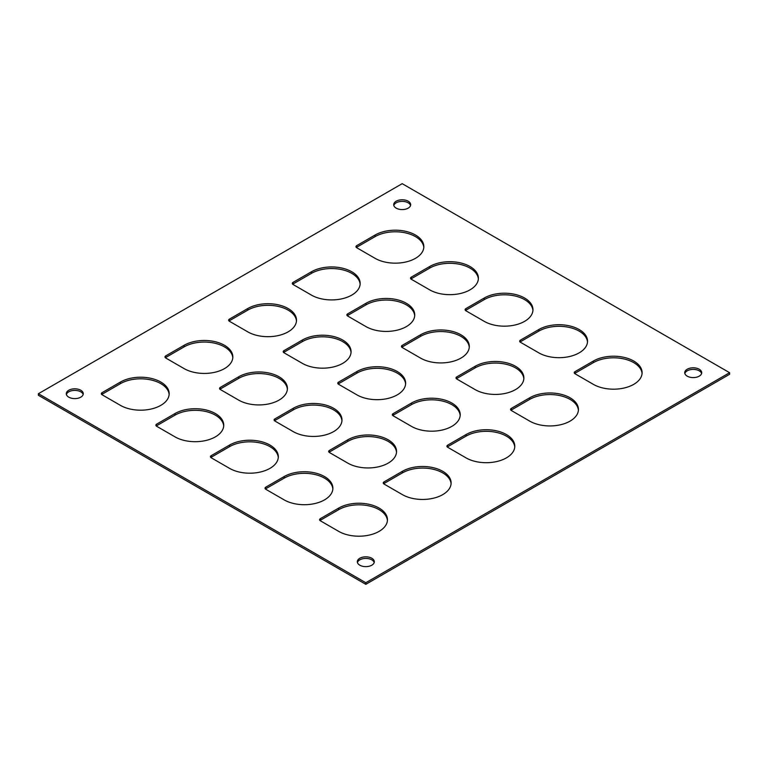 <?xml version="1.0" encoding="UTF-8"?>
<svg xmlns="http://www.w3.org/2000/svg" width="768" height="768" viewBox="0 0 768 768"><rect width="100%" height="100%" fill="white"/><g stroke="black" fill="none" stroke-linecap="round" stroke-linejoin="round"><path stroke-width="1.15" d="M574.992 371.654A2.573 1.488 0 0 0 574.234 372.701A2.573 1.488 0 0 0 574.992 373.747L593.357 384.355A28.55 16.483 180 0 0 624.48 387.926A28.55 16.483 180 0 0 642.106 372.701A28.55 16.483 180 0 0 624.48 357.466A28.55 16.483 180 0 0 593.357 361.046L574.992 371.654L574.992 373.248A2.573 1.488 180 0 0 574.637 373.498M642.067 373.498A28.55 16.483 0 0 0 623.837 358.915A28.55 16.483 0 0 0 593.357 362.64L574.992 373.248M511.325 408.403A2.573 1.488 0 0 0 510.576 409.459A2.573 1.488 0 0 0 511.325 410.506L529.699 421.114A28.55 16.483 180 0 0 560.813 424.685A28.55 16.483 180 0 0 578.438 409.459A28.55 16.483 180 0 0 560.813 394.224A28.55 16.483 180 0 0 529.699 397.795L511.325 408.403L511.325 410.006A2.573 1.488 180 0 0 510.979 410.256M578.41 410.256A28.55 16.483 0 0 0 560.17 395.674A28.55 16.483 0 0 0 529.699 399.398L511.325 410.006M447.667 445.162A2.573 1.488 0 0 0 446.909 446.208A2.573 1.488 0 0 0 447.667 447.264L466.032 457.872A28.55 16.483 180 0 0 497.155 461.443A28.55 16.483 180 0 0 514.781 446.208A28.55 16.483 180 0 0 497.155 430.982A28.55 16.483 180 0 0 466.032 434.554L447.667 445.162L447.667 446.755A2.573 1.488 180 0 0 447.312 447.005M514.742 447.005A28.55 16.483 0 0 0 496.512 432.432A28.55 16.483 0 0 0 466.032 436.147L447.667 446.755M384 481.92A2.573 1.488 0 0 0 383.251 482.966A2.573 1.488 0 0 0 384 484.013L402.374 494.621A28.55 16.483 180 0 0 433.488 498.202A28.55 16.483 180 0 0 451.114 482.966A28.55 16.483 180 0 0 433.488 467.741A28.55 16.483 180 0 0 402.374 471.312L384 481.92L384 483.514A2.573 1.488 180 0 0 383.654 483.763M451.085 483.763A28.55 16.483 0 0 0 432.845 469.181A28.55 16.483 0 0 0 402.374 472.906L384 483.514M320.333 518.669A2.573 1.488 0 0 0 319.584 519.725A2.573 1.488 0 0 0 320.333 520.771L338.707 531.379A28.55 16.483 180 0 0 369.821 534.95A28.55 16.483 180 0 0 387.456 519.725A28.55 16.483 180 0 0 369.821 504.49A28.55 16.483 180 0 0 338.707 508.07L320.333 518.669L320.333 520.272A2.573 1.488 180 0 0 319.987 520.522M387.418 520.522A28.55 16.483 0 0 0 369.187 505.939A28.55 16.483 0 0 0 338.707 509.664L320.333 520.272M520.426 340.147A2.573 1.488 0 0 0 519.667 341.194A2.573 1.488 0 0 0 520.426 342.25L538.79 352.848A28.55 16.483 180 0 0 569.914 356.429A28.55 16.483 180 0 0 587.539 341.194A28.55 16.483 180 0 0 569.914 325.968A28.55 16.483 180 0 0 538.79 329.539L520.426 340.147L520.426 341.741A2.573 1.488 180 0 0 520.07 341.99M587.501 341.99A28.55 16.483 0 0 0 569.27 327.418A28.55 16.483 0 0 0 538.79 331.133L520.426 341.741M456.758 376.906A2.573 1.488 0 0 0 456 377.952A2.573 1.488 0 0 0 456.758 378.998L475.133 389.606A28.55 16.483 180 0 0 506.246 393.178A28.55 16.483 180 0 0 523.872 377.952A28.55 16.483 180 0 0 506.246 362.717A28.55 16.483 180 0 0 475.133 366.298L456.758 376.906L456.758 378.499A2.573 1.488 180 0 0 456.403 378.749M523.843 378.749A28.55 16.483 0 0 0 505.603 364.166A28.55 16.483 0 0 0 475.133 367.891L456.758 378.499M393.091 413.654A2.573 1.488 0 0 0 392.342 414.71A2.573 1.488 0 0 0 393.091 415.757L411.466 426.365A28.55 16.483 180 0 0 442.579 429.936A28.55 16.483 180 0 0 460.214 414.71A28.55 16.483 180 0 0 442.579 399.475A28.55 16.483 180 0 0 411.466 403.046L393.091 413.654L393.091 415.248A2.573 1.488 180 0 0 392.746 415.507M460.176 415.507A28.55 16.483 0 0 0 441.946 400.925A28.55 16.483 0 0 0 411.466 404.65L393.091 415.248M329.434 450.413A2.573 1.488 0 0 0 328.675 451.459A2.573 1.488 0 0 0 329.434 452.515L347.798 463.123A28.55 16.483 180 0 0 378.922 466.694A28.55 16.483 180 0 0 396.547 451.459A28.55 16.483 180 0 0 378.922 436.234A28.55 16.483 180 0 0 347.798 439.805L329.434 450.413L329.434 452.006A2.573 1.488 180 0 0 329.078 452.256M396.509 452.256A28.55 16.483 0 0 0 378.278 437.683A28.55 16.483 0 0 0 347.798 441.398L329.434 452.006M265.766 487.171A2.573 1.488 0 0 0 265.018 488.218A2.573 1.488 0 0 0 265.766 489.264L284.141 499.872A28.55 16.483 180 0 0 315.254 503.453A28.55 16.483 180 0 0 332.88 488.218A28.55 16.483 180 0 0 315.254 472.992A28.55 16.483 180 0 0 284.141 476.563L265.766 487.171L265.766 488.765A2.573 1.488 180 0 0 265.421 489.014M332.851 489.014A28.55 16.483 0 0 0 314.611 474.432A28.55 16.483 0 0 0 284.141 478.157L265.766 488.765M465.85 308.64A2.573 1.488 0 0 0 465.101 309.686A2.573 1.488 0 0 0 465.85 310.742L484.224 321.35A28.55 16.483 180 0 0 515.338 324.922A28.55 16.483 180 0 0 532.963 309.686A28.55 16.483 180 0 0 515.338 294.461A28.55 16.483 180 0 0 484.224 298.032L465.85 308.64L465.85 310.234A2.573 1.488 180 0 0 465.504 310.493M532.934 310.493A28.55 16.483 0 0 0 514.704 295.91A28.55 16.483 0 0 0 484.224 299.626L465.85 310.234M402.192 345.398A2.573 1.488 0 0 0 401.434 346.445A2.573 1.488 0 0 0 402.192 347.501L420.557 358.099A28.55 16.483 180 0 0 451.68 361.68A28.55 16.483 180 0 0 469.306 346.445A28.55 16.483 180 0 0 451.68 331.219A28.55 16.483 180 0 0 420.557 334.79L402.192 345.398L402.192 346.992A2.573 1.488 180 0 0 401.837 347.242M469.267 347.242A28.55 16.483 0 0 0 451.037 332.659A28.55 16.483 0 0 0 420.557 336.384L402.192 346.992M338.525 382.147A2.573 1.488 0 0 0 337.776 383.203A2.573 1.488 0 0 0 338.525 384.25L356.899 394.858A28.55 16.483 180 0 0 388.013 398.429A28.55 16.483 180 0 0 405.638 383.203A28.55 16.483 180 0 0 388.013 367.968A28.55 16.483 180 0 0 356.899 371.549L338.525 382.147L338.525 383.75A2.573 1.488 180 0 0 338.179 384M405.61 384A28.55 16.483 0 0 0 387.37 369.418A28.55 16.483 0 0 0 356.899 373.142L338.525 383.75M274.867 418.906A2.573 1.488 0 0 0 274.109 419.962A2.573 1.488 0 0 0 274.867 421.008L293.232 431.616A28.55 16.483 180 0 0 324.355 435.187A28.55 16.483 180 0 0 341.981 419.962A28.55 16.483 180 0 0 324.355 404.726A28.55 16.483 180 0 0 293.232 408.298L274.867 418.906L274.867 420.499A2.573 1.488 180 0 0 274.512 420.758M341.942 420.758A28.55 16.483 0 0 0 323.712 406.176A28.55 16.483 0 0 0 293.232 409.901L274.867 420.499M211.2 455.664A2.573 1.488 0 0 0 210.451 456.71A2.573 1.488 0 0 0 211.2 457.766L229.574 468.374A28.55 16.483 180 0 0 260.688 471.946A28.55 16.483 180 0 0 278.314 456.71A28.55 16.483 180 0 0 260.688 441.485A28.55 16.483 180 0 0 229.574 445.056L211.2 455.664L211.2 457.258A2.573 1.488 180 0 0 210.854 457.507M278.285 457.507A28.55 16.483 0 0 0 260.045 442.934A28.55 16.483 0 0 0 229.574 446.65L211.2 457.258M411.283 277.133A2.573 1.488 0 0 0 410.534 278.189A2.573 1.488 0 0 0 411.283 279.235L429.658 289.843A28.55 16.483 180 0 0 460.771 293.414A28.55 16.483 180 0 0 478.397 278.189A28.55 16.483 180 0 0 460.771 262.954A28.55 16.483 180 0 0 429.658 266.525L411.283 277.133L411.283 278.736A2.573 1.488 180 0 0 410.938 278.986M478.368 278.986A28.55 16.483 0 0 0 460.128 264.403A28.55 16.483 0 0 0 429.658 268.128L411.283 278.736M347.626 313.891A2.573 1.488 0 0 0 346.867 314.938A2.573 1.488 0 0 0 347.626 315.994L365.99 326.602A28.55 16.483 180 0 0 397.114 330.173A28.55 16.483 180 0 0 414.739 314.938A28.55 16.483 180 0 0 397.114 299.712A28.55 16.483 180 0 0 365.99 303.283L347.626 313.891L347.626 315.485A2.573 1.488 180 0 0 347.27 315.744M414.701 315.744A28.55 16.483 0 0 0 396.47 301.162A28.55 16.483 0 0 0 365.99 304.877L347.626 315.485M283.958 350.65A2.573 1.488 0 0 0 283.2 351.696A2.573 1.488 0 0 0 283.958 352.752L302.333 363.35A28.55 16.483 180 0 0 333.446 366.931A28.55 16.483 180 0 0 351.072 351.696A28.55 16.483 180 0 0 333.446 336.47A28.55 16.483 180 0 0 302.333 340.042L283.958 350.65L283.958 352.243A2.573 1.488 180 0 0 283.603 352.493M351.043 352.493A28.55 16.483 0 0 0 332.803 337.91A28.55 16.483 0 0 0 302.333 341.635L283.958 352.243M220.291 387.398A2.573 1.488 0 0 0 219.542 388.454A2.573 1.488 0 0 0 220.291 389.501L238.666 400.109A28.55 16.483 180 0 0 269.779 403.68A28.55 16.483 180 0 0 287.414 388.454A28.55 16.483 180 0 0 269.779 373.219A28.55 16.483 180 0 0 238.666 376.8L220.291 387.398L220.291 389.002A2.573 1.488 180 0 0 219.946 389.251M287.376 389.251A28.55 16.483 0 0 0 269.146 374.669A28.55 16.483 0 0 0 238.666 378.394L220.291 389.002M156.634 424.157A2.573 1.488 0 0 0 155.875 425.213A2.573 1.488 0 0 0 156.634 426.259L174.998 436.867A28.55 16.483 180 0 0 206.122 440.438A28.55 16.483 180 0 0 223.747 425.213A28.55 16.483 180 0 0 206.122 409.978A28.55 16.483 180 0 0 174.998 413.549L156.634 424.157L156.634 425.75A2.573 1.488 180 0 0 156.278 426.01M223.709 426.01A28.55 16.483 0 0 0 205.478 411.427A28.55 16.483 0 0 0 174.998 415.152L156.634 425.75M356.717 245.635A2.573 1.488 0 0 0 355.958 246.682A2.573 1.488 0 0 0 356.717 247.728L375.091 258.336A28.55 16.483 180 0 0 406.205 261.907A28.55 16.483 180 0 0 423.83 246.682A28.55 16.483 180 0 0 406.205 231.446A28.55 16.483 180 0 0 375.091 235.027L356.717 245.635L356.717 247.229A2.573 1.488 180 0 0 356.362 247.478M423.802 247.478A28.55 16.483 0 0 0 405.562 232.896A28.55 16.483 0 0 0 375.091 236.621L356.717 247.229M293.05 282.384A2.573 1.488 0 0 0 292.301 283.44A2.573 1.488 0 0 0 293.05 284.486L311.424 295.094A28.55 16.483 180 0 0 342.538 298.666A28.55 16.483 180 0 0 360.163 283.44A28.55 16.483 180 0 0 342.538 268.205A28.55 16.483 180 0 0 311.424 271.776L293.05 282.384L293.05 283.987A2.573 1.488 180 0 0 292.704 284.237M360.134 284.237A28.55 16.483 0 0 0 341.904 269.654A28.55 16.483 0 0 0 311.424 273.379L293.05 283.987M229.392 319.142A2.573 1.488 0 0 0 228.634 320.189A2.573 1.488 0 0 0 229.392 321.245L247.757 331.853A28.55 16.483 180 0 0 278.88 335.424A28.55 16.483 180 0 0 296.506 320.189A28.55 16.483 180 0 0 278.88 304.963A28.55 16.483 180 0 0 247.757 308.534L229.392 319.142L229.392 320.736A2.573 1.488 180 0 0 229.037 320.995M296.467 320.995A28.55 16.483 0 0 0 278.237 306.413A28.55 16.483 0 0 0 247.757 310.128L229.392 320.736M165.725 355.901A2.573 1.488 0 0 0 164.976 356.947A2.573 1.488 0 0 0 165.725 357.994L184.099 368.602A28.55 16.483 180 0 0 215.213 372.182A28.55 16.483 180 0 0 232.838 356.947A28.55 16.483 180 0 0 215.213 341.722A28.55 16.483 180 0 0 184.099 345.293L165.725 355.901L165.725 357.494A2.573 1.488 180 0 0 165.379 357.744M232.81 357.744A28.55 16.483 0 0 0 214.57 343.162A28.55 16.483 0 0 0 184.099 346.886L165.725 357.494M102.067 392.65A2.573 1.488 0 0 0 101.309 393.706A2.573 1.488 0 0 0 102.067 394.752L120.432 405.36A28.55 16.483 180 0 0 151.555 408.931A28.55 16.483 180 0 0 169.181 393.706A28.55 16.483 180 0 0 151.555 378.47A28.55 16.483 180 0 0 120.432 382.051L102.067 392.65L102.067 394.253A2.573 1.488 180 0 0 101.712 394.502M169.142 394.502A28.55 16.483 0 0 0 150.912 379.92A28.55 16.483 0 0 0 120.432 383.645L102.067 394.253M699.226 369.235A8.486 4.906 180 0 1 701.712 372.701A8.486 4.906 180 0 1 693.226 377.597A8.486 4.906 180 0 1 684.73 372.701A8.486 4.906 180 0 1 689.971 368.17A8.486 4.906 180 0 1 699.226 369.235M701.597 373.498A8.486 4.906 0 0 0 699.226 370.829A8.486 4.906 0 0 0 690.624 369.629A8.486 4.906 0 0 0 684.845 373.498M371.818 558.259A8.486 4.906 180 0 1 374.304 561.725A8.486 4.906 180 0 1 365.808 566.63A8.486 4.906 180 0 1 357.322 561.725A8.486 4.906 180 0 1 362.563 557.203A8.486 4.906 180 0 1 371.818 558.259M374.189 562.531A8.486 4.906 0 0 0 371.818 559.862A8.486 4.906 0 0 0 363.216 558.662A8.486 4.906 0 0 0 357.437 562.531M408.192 201.206A8.486 4.906 180 0 1 410.678 204.672A8.486 4.906 180 0 1 402.192 209.578A8.486 4.906 180 0 1 393.696 204.672A8.486 4.906 180 0 1 398.938 200.15A8.486 4.906 180 0 1 408.192 201.206M410.563 205.469A8.486 4.906 0 0 0 408.192 202.81A8.486 4.906 0 0 0 399.59 201.61A8.486 4.906 0 0 0 393.811 205.469M80.784 390.24A8.486 4.906 180 0 1 83.27 393.706A8.486 4.906 180 0 1 74.774 398.602A8.486 4.906 180 0 1 66.288 393.706A8.486 4.906 180 0 1 71.53 389.174A8.486 4.906 180 0 1 80.784 390.24M83.155 394.502A8.486 4.906 0 0 0 80.784 391.834A8.486 4.906 0 0 0 72.182 390.634A8.486 4.906 0 0 0 66.403 394.502M729.6 372.701L729.6 374.294L365.808 584.333L38.4 395.299L38.4 393.706L365.808 582.73L729.6 372.701L402.192 183.667L38.4 393.706M365.808 584.333L365.808 582.73M593.357 362.64L593.357 361.046M529.699 399.398L529.699 397.795M466.032 436.147L466.032 434.554M402.374 472.906L402.374 471.312M338.707 509.664L338.707 508.07M538.79 331.133L538.79 329.539M475.133 367.891L475.133 366.298M411.466 404.65L411.466 403.046M347.798 441.398L347.798 439.805M284.141 478.157L284.141 476.563M484.224 299.626L484.224 298.032M420.557 336.384L420.557 334.79M356.899 373.142L356.899 371.549M293.232 409.901L293.232 408.298M229.574 446.65L229.574 445.056M429.658 268.128L429.658 266.525M365.99 304.877L365.99 303.283M302.333 341.635L302.333 340.042M238.666 378.394L238.666 376.8M174.998 415.152L174.998 413.549M375.091 236.621L375.091 235.027M311.424 273.379L311.424 271.776M247.757 310.128L247.757 308.534M184.099 346.886L184.099 345.293M120.432 383.645L120.432 382.051"/></g></svg>
